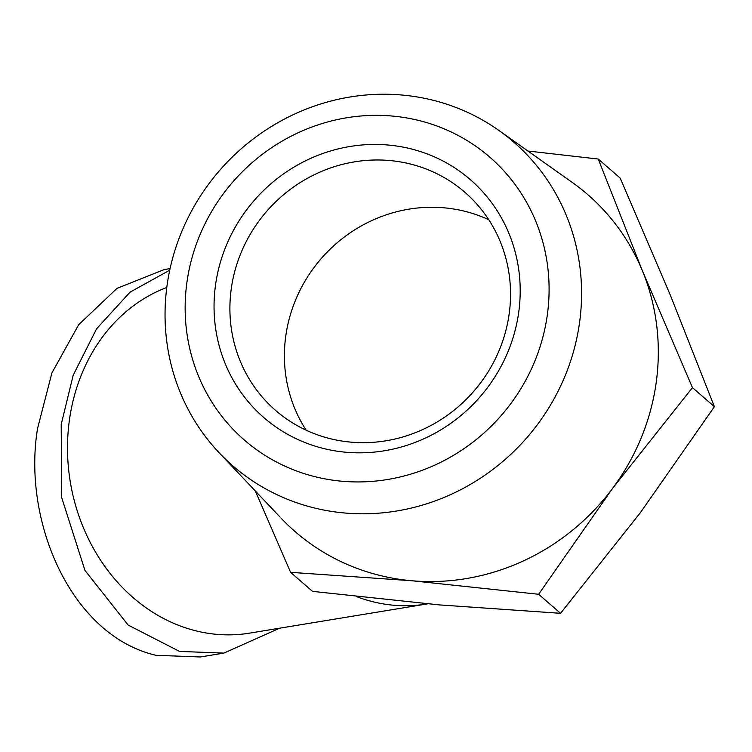 <?xml version="1.0" encoding="UTF-8"?>
<svg xmlns="http://www.w3.org/2000/svg" width="752" height="752" viewBox="0 0 752 752"><rect width="100%" height="100%" fill="white"/><g stroke="black" fill="none" stroke-linecap="round" stroke-linejoin="round"><path stroke-width="1.13" d="M169.736 270.194L130.04 292.152L96.566 328.812L73.226 375.126L61.203 424.429L61.683 497.57L84.967 570.448L128.141 625.062L179.531 651.42L223.936 653.093L279.669 628.193M170.074 268.614L164.115 269.601L116.992 288.373L78.669 324.732L51.926 372.907L37.6 428.311C22.222 519.98 70.162 635.214 155.918 655.302L200.333 656.975L223.936 653.093M344.679 512.996A214.32 203.595 130.9 0 1 219.161 452.779A214.32 203.595 130.9 0 1 189.119 215.636A214.32 203.595 130.9 0 1 401.935 95.025A214.32 203.595 130.9 0 1 498.811 130.387A214.32 203.595 130.9 0 1 565.758 374.27A214.32 203.595 130.9 0 1 344.679 512.996M219.161 452.779L280.938 518.025A223.165 211.998 -49.1 0 0 411.645 580.732A223.165 211.998 -49.1 0 0 612.579 488.386A223.165 211.998 -49.1 0 0 642.387 270.767A223.165 211.998 -49.1 0 0 572.131 182.332L498.811 130.387M342.104 481.242A187.267 177.895 130.9 0 1 186.872 282.696A187.267 177.895 130.9 0 1 392.13 116.034A187.267 177.895 130.9 0 1 547.371 314.58A187.267 177.895 130.9 0 1 342.104 481.242M388.164 145.033A157.525 149.648 130.9 0 1 518.748 312.052A157.525 149.648 130.9 0 1 346.08 452.253A157.525 149.648 130.9 0 1 215.495 285.224A157.525 149.648 130.9 0 1 388.164 145.033M350.93 442.138A144.403 137.174 -49.1 0 0 497.241 354.822A144.403 137.174 -49.1 0 0 464.839 192.249A144.403 137.174 -49.1 0 0 389.508 160.514A144.403 137.174 -49.1 0 0 243.197 247.831A144.403 137.174 -49.1 0 0 275.589 410.404A144.403 137.174 -49.1 0 0 350.93 442.138M488.762 219.734A144.403 137.174 -49.1 0 0 444.018 207.806A144.403 137.174 -49.1 0 0 285.732 336.313A144.403 137.174 -49.1 0 0 306.177 430.21M166.794 287.48A178.534 152.421 80.7 0 0 69.372 420.377A178.534 152.421 80.7 0 0 249.645 633.128L427.672 603.847M255.36 491.018L290.592 572.338L411.645 580.732L538.629 594.277L612.579 488.386L692.451 387.637L642.387 270.767L598.244 159.048L527.932 151.02M598.244 159.048L620.193 178.083L670.258 294.953L714.4 406.672L692.451 387.637M538.629 594.277L560.569 613.312L439.516 604.918L312.531 591.373L290.592 572.338M560.569 613.312L640.45 512.563L714.4 406.672M356.279 596.505A178.534 152.421 80.7 0 0 426.572 604.025"/></g></svg>

